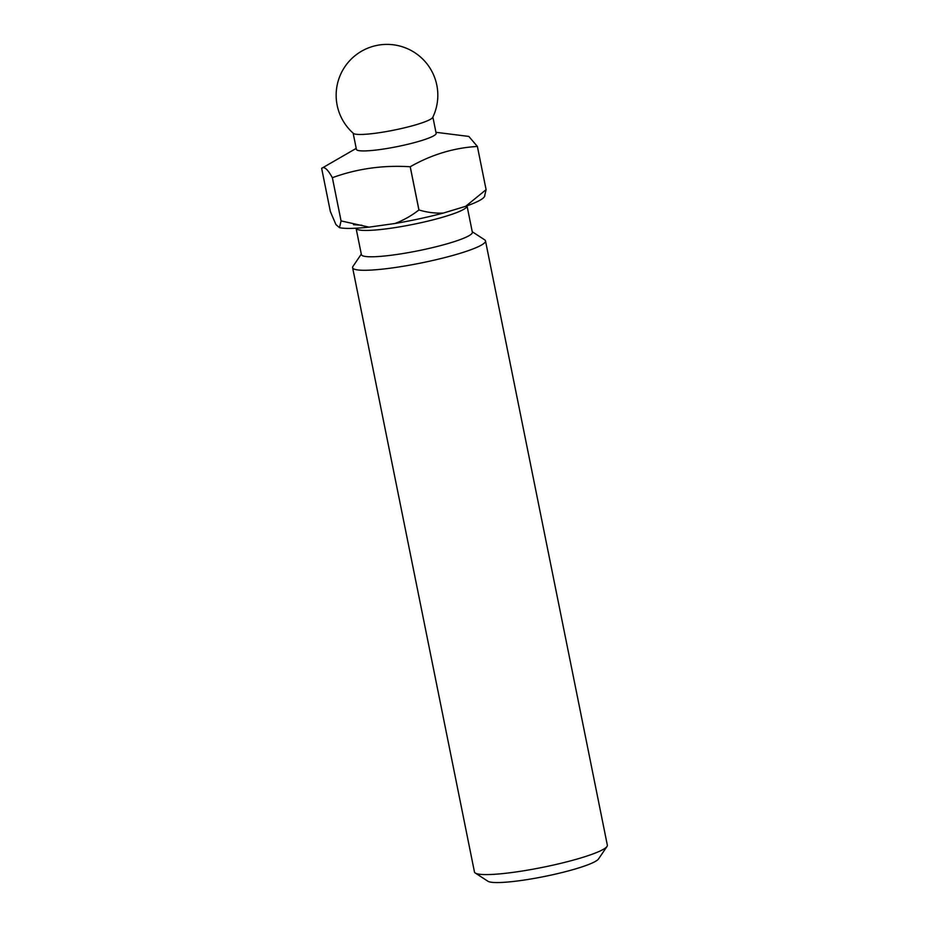 <?xml version="1.0" encoding="UTF-8"?>
<svg xmlns="http://www.w3.org/2000/svg" width="929" height="929" viewBox="0 0 929 929"><rect width="100%" height="100%" fill="white"/><g stroke="black" fill="none" stroke-linecap="round" stroke-linejoin="round"><path stroke-width="1.39" d="M606.997 846.47L598.543 858.942A56.936 7.502 168.6 0 1 558.027 873.515A56.936 7.502 168.6 0 1 498.606 882.55A56.936 7.502 168.6 0 1 487.911 881.249L475.288 873.028A67.782 8.93 -11.4 0 0 488.015 874.572A67.782 8.93 -11.4 0 0 558.759 863.819A67.782 8.93 -11.4 0 0 606.997 846.47A67.782 8.93 -11.4 0 0 607.345 845.181L485.495 240.89A67.782 8.93 168.6 0 1 441.136 258.506A67.782 8.93 168.6 0 1 366.177 270.269A67.782 8.93 168.6 0 1 352.614 267.691A67.782 8.93 168.6 0 1 352.974 266.402L361.288 254.116M432.74 117.391A40.667 5.353 168.6 0 1 417.121 124.428A40.667 5.353 168.6 0 1 361.23 134.461A40.667 5.353 168.6 0 1 353.403 133.393A50.84 50.84 0 0 1 372.274 46.566A50.84 50.84 0 0 1 432.74 117.391M432.879 117.089L436.142 133.3A40.667 5.353 168.6 0 1 409.526 143.867A40.667 5.353 168.6 0 1 364.551 150.928A40.667 5.353 168.6 0 1 356.422 149.372L353.148 133.172M472.35 232.238A56.599 7.455 168.6 0 1 435.306 246.94A56.599 7.455 168.6 0 1 372.703 256.776A56.599 7.455 168.6 0 1 361.393 254.604L356.074 228.267A56.599 7.455 168.6 0 0 367.396 230.427A56.599 7.455 168.6 0 0 429.988 220.603A56.599 7.455 168.6 0 0 467.032 205.89L472.35 232.238M472.246 231.751L484.683 239.845A67.782 8.93 168.6 0 1 485.495 240.89M484.81 196.077L484.241 196.925A75.911 9.998 168.6 0 1 465.661 206.319L443.365 213.055A75.911 9.998 168.6 0 1 394.906 223.506L369.068 227.14A75.911 9.998 168.6 0 1 350.999 228.395A75.911 9.998 168.6 0 1 339.48 227.675L335.926 224.563L330.364 211.568L321.655 168.346L356.213 148.385M369.068 227.14L341.082 220.916A86.083 11.334 -11.4 0 0 341.082 220.916L332.373 177.694A86.083 11.334 168.6 0 1 332.35 177.694A86.083 11.334 168.6 0 1 332.361 177.694L341.059 220.916A86.083 11.334 -11.4 0 0 341.071 220.916L339.48 227.675M321.655 168.346C324.128 166.094 327.693 169.206 332.35 177.694C357.224 168.672 383.166 165.025 410.2 166.755A86.083 11.334 168.6 0 1 410.2 166.755C431.59 154.586 453.979 147.816 477.378 146.445A86.083 11.334 168.6 0 1 477.378 146.445L468.831 136.435L435.945 132.301M410.2 166.755L418.909 209.966A86.083 11.334 -11.4 0 0 418.956 209.954L410.235 166.744M477.378 146.445L486.088 189.667A86.083 11.334 -11.4 0 0 486.099 189.655L477.39 146.445M418.909 209.966C411.617 215.691 403.616 220.208 394.906 223.506M443.365 213.055C435.074 213.426 426.934 212.393 418.956 209.954M486.088 189.667L465.661 206.319M484.52 196.414L486.099 189.655M352.614 267.691L474.464 871.983A67.782 8.93 -11.4 0 0 475.288 873.028M361.985 225.248L353.496 224.679"/></g></svg>

